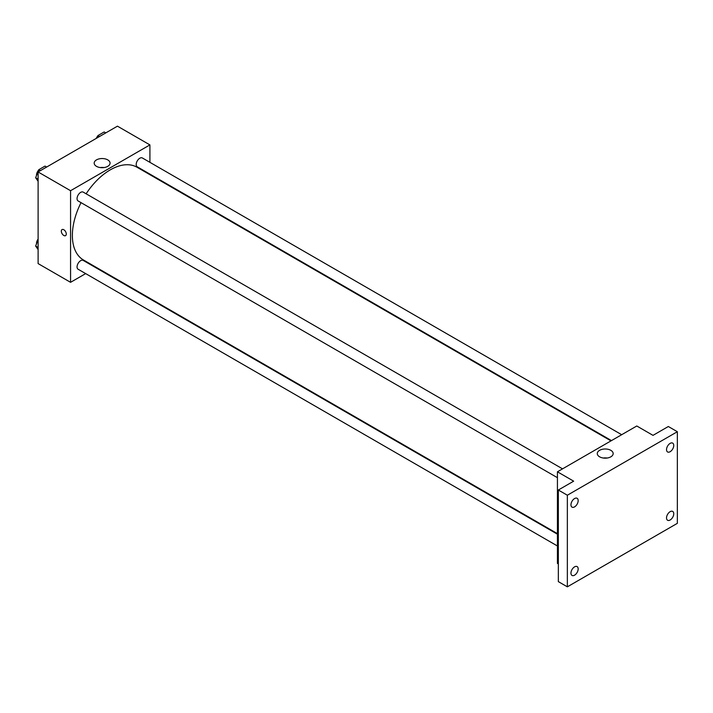 <?xml version="1.0" encoding="UTF-8"?>
<svg xmlns="http://www.w3.org/2000/svg" width="713" height="713" viewBox="0 0 713 713"><rect width="100%" height="100%" fill="white"/><g stroke="black" fill="none" stroke-linecap="round" stroke-linejoin="round"><path stroke-width="1.07" d="M85.667 273.605L70.569 282.321L38.11 263.587L38.11 171.967L117.449 126.165L149.908 144.899L149.908 162.332M96.353 267.437L95.863 267.723M81.032 202.644A53.555 30.917 120 0 0 72.37 235.477A53.555 30.917 120 0 0 83.466 259.987L557.432 533.636M610.988 440.884L137.012 167.234A53.555 30.917 120 0 0 86.13 193.802M149.908 174.106L149.908 174.676M70.569 282.321L70.569 190.71L149.908 144.899M621.683 434.707L142.359 157.974A5.098 2.941 120 0 0 138.429 159.338A5.098 2.941 120 0 0 136.201 164.471A5.098 2.941 120 0 0 137.261 166.806L611.478 440.598M557.432 534.206L83.216 260.414A5.098 2.941 120 0 0 79.286 261.787A5.098 2.941 120 0 0 77.057 266.912A5.098 2.941 120 0 0 78.118 269.247L557.432 545.98M557.432 477.692L78.118 200.959A5.098 2.941 -60 0 1 78.118 195.068A5.098 2.941 -60 0 1 83.216 192.118L562.539 468.851M70.569 190.71L38.11 171.967M96.513 166.361A7.941 4.581 180 0 1 94.187 163.117A7.941 4.581 180 0 1 102.128 158.536A7.941 4.581 180 0 1 110.06 163.117A7.941 4.581 180 0 1 105.159 167.35A7.941 4.581 180 0 1 96.513 166.361M66.282 234.042A3.503 2.023 60 0 1 65.56 235.646A3.503 2.023 60 0 1 62.049 233.623A3.503 2.023 60 0 1 62.049 229.577A3.503 2.023 60 0 1 64.758 230.513A3.503 2.023 60 0 1 66.282 234.042M65.56 235.646A3.503 2.023 60 0 1 62.058 233.623A3.503 2.023 60 0 1 62.058 229.577M100.203 167.564A7.941 4.581 180 0 1 104.045 167.564M558.341 563.938L557.432 563.413L557.432 471.801L636.78 425.991L653.01 435.358L668.331 426.508L677.35 431.721L677.35 523.333L567.352 586.835L558.341 581.63L558.341 490.018L573.662 481.168L557.432 471.801M567.352 586.835L567.352 495.223L558.341 490.018M567.352 495.223L677.35 431.721M599.606 456.819A7.941 4.581 180 0 1 597.28 453.584A7.941 4.581 180 0 1 605.221 448.994A7.941 4.581 180 0 1 613.162 453.584A7.941 4.581 180 0 1 608.26 457.817A7.941 4.581 180 0 1 599.606 456.819M603.296 458.031A7.941 4.581 180 0 1 607.146 458.031M670.14 451.703A5.098 2.941 -60 0 1 667.591 451.962A5.098 2.941 -60 0 1 666.807 447.871A5.098 2.941 -60 0 1 670.14 443.379A5.098 2.941 -60 0 1 672.689 443.121A5.098 2.941 -60 0 1 673.473 447.211A5.098 2.941 -60 0 1 670.14 451.703M574.571 506.881A5.098 2.941 -60 0 1 572.013 507.139A5.098 2.941 -60 0 1 571.238 503.048A5.098 2.941 -60 0 1 574.571 498.556A5.098 2.941 -60 0 1 577.12 498.298A5.098 2.941 -60 0 1 577.895 502.389A5.098 2.941 -60 0 1 574.571 506.881M574.571 575.177A5.098 2.941 -60 0 1 572.013 575.436A5.098 2.941 -60 0 1 571.238 571.345A5.098 2.941 -60 0 1 574.571 566.853A5.098 2.941 -60 0 1 577.12 566.594A5.098 2.941 -60 0 1 577.895 570.685A5.098 2.941 -60 0 1 574.571 575.177M670.14 520A5.098 2.941 -60 0 1 667.591 520.258A5.098 2.941 -60 0 1 666.807 516.167A5.098 2.941 -60 0 1 670.14 511.676A5.098 2.941 -60 0 1 672.689 511.417A5.098 2.941 -60 0 1 673.473 515.508A5.098 2.941 -60 0 1 670.14 520M38.11 181.262L35.65 177.76L38.769 169.712L45.017 166.102L46.639 167.038M38.11 179.177L35.65 177.76M40.4 170.648L38.769 169.712M38.582 170.202A5.098 2.941 120 0 0 36.488 175.193A5.098 2.941 120 0 0 36.506 175.567M96.986 137.983L97.922 135.568L104.169 131.958L105.791 132.894M99.544 136.504L97.922 135.568M97.726 136.058A5.098 2.941 120 0 0 96.228 138.411M38.11 249.559L35.65 246.056L38.11 239.72M38.11 247.473L35.65 246.056M38.11 239.078A5.098 2.941 120 0 0 36.488 243.489A5.098 2.941 120 0 0 36.506 243.864"/></g></svg>
